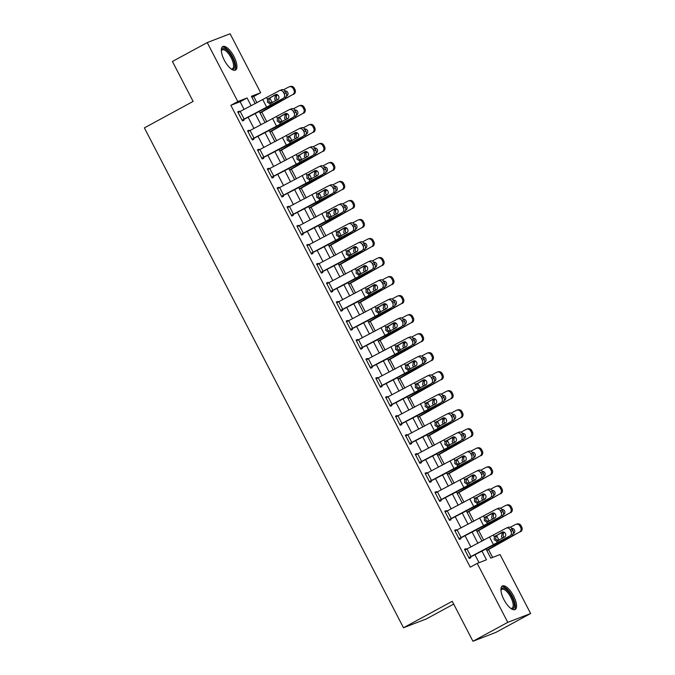 <?xml version="1.0" encoding="UTF-8"?>
<svg xmlns="http://www.w3.org/2000/svg" width="675" height="675" viewBox="0 0 675 675"><rect width="100%" height="100%" fill="white"/><g stroke="black" fill="none" stroke-linecap="round" stroke-linejoin="round"><path stroke-width="1.01" d="M503.93 599.636A13.382 5.13 -118.5 0 1 502.36 586.01A13.382 5.13 -118.5 0 1 513.565 595.915A13.382 5.13 -118.5 0 1 515.126 609.542A13.382 5.13 -118.5 0 1 503.93 599.636M224.302 60.185A13.382 5.13 -118.5 0 1 222.742 46.567A13.382 5.13 -118.5 0 1 233.938 56.464A13.382 5.13 -118.5 0 1 235.507 70.09A13.382 5.13 -118.5 0 1 224.302 60.185M453.684 604.091L426.347 618.933L403.49 627.758L144.374 127.879L193.126 101.419L172.42 61.476L207.242 42.576L230.099 33.75L260.668 92.72L251.395 96.297L255.226 103.68M256.956 102.777L253.699 96.5L260.668 92.72M492.623 557.432L488.548 549.56M483.73 540.27L478.685 530.542M473.875 521.252L468.83 511.515M464.012 502.234L458.966 492.497M454.157 483.207L449.103 473.479M444.293 464.189L439.248 454.452M434.43 445.171L429.384 435.434M424.575 426.144L419.529 416.407M414.712 407.126L409.666 397.389M404.857 388.1L399.811 378.371M394.993 369.082L389.948 359.345M385.138 350.063L380.084 340.327M375.275 331.037L370.229 321.3M365.411 312.019L360.366 302.282M355.556 292.992L350.511 283.264M345.693 273.974L340.647 264.237M335.838 254.956L330.792 245.219M325.974 235.929L320.929 226.192M316.119 216.911L311.065 207.174M306.256 197.885L301.21 188.156M296.392 178.867L291.347 169.13M286.538 159.848L281.492 150.112M276.674 140.822L271.628 131.085M266.819 121.804L261.773 112.067M486.034 548.952L490.792 558.141L500.057 554.555L530.626 613.524L507.769 622.35L477.208 563.389L486.472 559.803L481.942 551.07M507.769 622.35L472.947 641.25L495.804 632.424L530.626 613.524M253.699 96.5L251.868 97.2M244.097 109.443L240.114 101.748L230.85 105.325L470.239 567.169L477.208 563.389M479.039 562.68L474.905 554.715M470.872 546.936L465.05 535.697M461.017 527.909L455.186 516.67M451.153 508.891L445.331 497.652M441.298 489.864L435.468 478.626M431.435 470.846L425.613 459.608M421.571 451.828L415.749 440.589M411.716 432.802L405.886 421.563M401.853 413.783L396.031 402.545M391.998 394.757L386.168 383.518M382.134 375.739L376.312 364.5M372.279 356.721L366.449 345.482M362.416 337.694L356.594 326.455M352.552 318.676L346.731 307.437M342.698 299.649L336.867 288.411M332.834 280.631L327.012 269.392M322.979 261.613L317.149 250.374M313.116 242.587L307.294 231.348M303.261 223.568L297.43 212.33M293.397 204.55L287.575 193.303M283.542 185.524L277.712 174.285M273.679 166.506L267.857 155.267M263.815 147.479L257.993 136.24M253.96 128.461L248.13 117.222M239.574 111.788L239.271 111.206L237.727 111.797L242.46 120.926L244.004 120.336L243.608 119.576L266.836 107.536A12.867 0.591 152.6 0 0 272.573 104.473L283.196 98.356A3.434 2.978 -112.8 0 0 284.226 93.867L283.441 92.348A3.434 2.978 -112.8 0 0 279.501 90.627A3.434 2.978 -112.8 0 0 279.256 90.745L238.115 112.565L242.063 120.167L283.196 98.356M249.429 130.807L249.126 130.224L247.582 130.823L252.315 139.953L253.859 139.354L253.462 138.594L276.699 126.554A12.867 0.591 152.6 0 0 282.437 123.5L293.06 117.374A3.434 2.978 -112.8 0 0 294.089 112.894L293.296 111.367A3.434 2.978 -112.8 0 0 289.356 109.645A3.434 2.978 -112.8 0 0 289.111 109.763L247.978 131.583L251.918 139.193L293.06 117.374M259.293 149.833L258.989 149.243L257.445 149.842L262.178 158.971L263.723 158.38L263.326 157.613L286.554 145.581A12.867 0.591 152.6 0 0 292.292 142.518L302.915 136.401A3.434 2.978 -112.8 0 0 303.944 131.912L303.159 130.393A3.434 2.978 -112.8 0 0 299.219 128.672A3.434 2.978 -112.8 0 0 298.974 128.79L257.842 150.601L261.782 158.212L302.915 136.401M269.148 168.851L268.844 168.269L267.3 168.868L272.033 177.998L273.577 177.398L273.189 176.639L296.418 164.599A12.867 0.591 152.6 0 0 302.155 161.536L312.778 155.419A3.434 2.978 -112.8 0 0 313.808 150.938L313.023 149.411A3.434 2.978 -112.8 0 0 309.082 147.69A3.434 2.978 -112.8 0 0 308.829 147.808L267.697 169.627L271.645 177.23L312.778 155.419M279.011 187.869L278.707 187.287L277.163 187.886L281.897 197.016L283.441 196.417L283.044 195.657L306.281 183.625A12.867 0.591 152.6 0 0 312.01 180.562L322.633 174.437A3.434 2.978 -112.8 0 0 323.671 169.957L322.878 168.438A3.434 2.978 -112.8 0 0 318.938 166.708A3.434 2.978 -112.8 0 0 318.693 166.835L277.56 188.646L281.5 196.256L322.633 174.437M288.866 206.896L288.571 206.314L287.027 206.904L291.752 216.034L293.296 215.443L292.908 214.684L316.136 202.643A12.867 0.591 152.6 0 0 321.874 199.581L332.497 193.463A3.434 2.978 -112.8 0 0 333.526 188.975L332.741 187.456A3.434 2.978 -112.8 0 0 328.801 185.735A3.434 2.978 -112.8 0 0 328.548 185.853L287.415 207.664L291.364 215.274L332.497 193.463M298.73 225.914L298.426 225.332L296.882 225.931L301.615 235.06L303.159 234.461L302.763 233.702L326 221.662A12.867 0.591 152.6 0 0 331.729 218.607L342.352 212.482A3.434 2.978 -112.8 0 0 343.389 208.001L342.596 206.474A3.434 2.978 -112.8 0 0 338.656 204.753A3.434 2.978 -112.8 0 0 338.411 204.871L297.278 226.69L301.219 234.301L342.352 212.482M308.593 244.932L308.289 244.35L306.745 244.949L311.479 254.078L313.023 253.488L312.626 252.72L335.855 240.688A12.867 0.591 152.6 0 0 341.592 237.625L352.215 231.508A3.434 2.978 -112.8 0 0 353.244 227.019L352.46 225.501A3.434 2.978 -112.8 0 0 348.519 223.779A3.434 2.978 -112.8 0 0 348.275 223.898L307.133 245.708L311.082 253.319L352.215 231.508M318.448 263.959L318.144 263.377L316.6 263.967L321.334 273.105L322.878 272.506L322.481 271.747L345.718 259.706A12.867 0.591 152.6 0 0 351.456 256.643L362.078 250.526A3.434 2.978 -112.8 0 0 363.108 246.046L362.315 244.519A3.434 2.978 -112.8 0 0 358.374 242.797A3.434 2.978 -112.8 0 0 358.13 242.916L316.997 264.735L320.937 272.337L362.078 250.526M328.312 282.977L328.008 282.395L326.464 282.994L331.197 292.123L332.741 291.524L332.345 290.765L355.573 278.724A12.867 0.591 152.6 0 0 361.311 275.67L371.933 269.544A3.434 2.978 -112.8 0 0 372.963 265.064L372.178 263.545A3.434 2.978 -112.8 0 0 368.238 261.816A3.434 2.978 -112.8 0 0 367.993 261.942L326.86 283.753L330.801 291.364L371.933 269.544M338.167 302.003L337.863 301.421L336.319 302.012L341.052 311.141L342.596 310.551L342.208 309.791L365.437 297.751A12.867 0.591 152.6 0 0 371.174 294.688L381.797 288.571A3.434 2.978 -112.8 0 0 382.826 284.082L382.042 282.563A3.434 2.978 -112.8 0 0 378.093 280.842A3.434 2.978 -112.8 0 0 377.848 280.96L336.715 302.771L340.664 310.382L381.797 288.571M348.03 321.022L347.726 320.439L346.182 321.038L350.916 330.168L352.46 329.569L352.063 328.809L375.3 316.769A12.867 0.591 152.6 0 0 381.029 313.715L391.652 307.589A3.434 2.978 -112.8 0 0 392.69 303.109L391.897 301.582A3.434 2.978 -112.8 0 0 387.956 299.86A3.434 2.978 -112.8 0 0 387.712 299.978L346.579 321.798L350.519 329.408L391.652 307.589M357.885 340.04L357.59 339.457L356.046 340.057L360.771 349.186L362.315 348.587L361.927 347.827L385.155 335.796A12.867 0.591 152.6 0 0 390.892 332.733L401.515 326.607A3.434 2.978 -112.8 0 0 402.545 322.127L401.76 320.608A3.434 2.978 -112.8 0 0 397.82 318.887A3.434 2.978 -112.8 0 0 397.567 319.005L356.434 340.816L360.382 348.427L401.515 326.607M367.748 359.066L367.445 358.484L365.901 359.075L370.634 368.212L372.178 367.613L371.782 366.854L395.018 354.814A12.867 0.591 152.6 0 0 400.748 351.751L411.37 345.634A3.434 2.978 -112.8 0 0 412.408 341.153L411.615 339.626A3.434 2.978 -112.8 0 0 407.675 337.905A3.434 2.978 -112.8 0 0 407.43 338.023L366.297 359.843L370.238 367.445L411.37 345.634M377.603 378.084L377.308 377.502L375.764 378.101L380.498 387.231L382.042 386.632L381.645 385.872L404.873 373.832A12.867 0.591 152.6 0 0 410.611 370.777L421.234 364.652A3.434 2.978 -112.8 0 0 422.263 360.172L421.478 358.653A3.434 2.978 -112.8 0 0 417.538 356.923A3.434 2.978 -112.8 0 0 417.293 357.05L376.152 378.861L380.101 386.471L421.234 364.652M387.467 397.111L387.163 396.529L385.619 397.119L390.352 406.249L391.897 405.658L391.5 404.89L414.737 392.858A12.867 0.591 152.6 0 0 420.474 389.796L431.097 383.678A3.434 2.978 -112.8 0 0 432.127 379.19L431.333 377.671A3.434 2.978 -112.8 0 0 427.393 375.95A3.434 2.978 -112.8 0 0 427.148 376.068L386.016 397.879L389.956 405.489L431.097 383.678M397.33 416.129L397.027 415.547L395.483 416.146L400.216 425.275L401.76 424.676L401.363 423.917L424.592 411.877A12.867 0.591 152.6 0 0 430.329 408.822L440.952 402.697A3.434 2.978 -112.8 0 0 441.982 398.216L441.197 396.689A3.434 2.978 -112.8 0 0 437.257 394.968A3.434 2.978 -112.8 0 0 437.012 395.086L395.879 416.905L399.819 424.516L440.952 402.697M407.185 435.147L406.882 434.565L405.337 435.164L410.071 444.293L411.615 443.694L411.227 442.935L434.455 430.903A12.867 0.591 152.6 0 0 440.193 427.84L450.816 421.715A3.434 2.978 -112.8 0 0 451.845 417.234L451.052 415.716A3.434 2.978 -112.8 0 0 447.112 413.994A3.434 2.978 -112.8 0 0 446.867 414.113L405.734 435.923L409.683 443.534L450.816 421.715M417.049 454.174L416.745 453.592L415.201 454.182L419.934 463.32L421.478 462.721L421.082 461.962L444.31 449.921A12.867 0.591 152.6 0 0 450.048 446.858L460.671 440.741A3.434 2.978 -112.8 0 0 461.708 436.252L460.915 434.734A3.434 2.978 -112.8 0 0 456.975 433.013A3.434 2.978 -112.8 0 0 456.73 433.131L415.598 454.95L419.538 462.552L460.671 440.741M426.904 473.192L426.6 472.61L425.056 473.209L429.789 482.338L431.333 481.739L430.945 480.98L454.174 468.939A12.867 0.591 152.6 0 0 459.911 465.885L470.534 459.759A3.434 2.978 -112.8 0 0 471.563 455.279L470.779 453.76A3.434 2.978 -112.8 0 0 466.838 452.031A3.434 2.978 -112.8 0 0 466.585 452.149L425.452 473.968L429.401 481.579L470.534 459.759M436.767 492.218L436.463 491.636L434.919 492.227L439.653 501.356L441.197 500.766L440.8 499.998L464.037 487.966A12.867 0.591 152.6 0 0 469.766 484.903L480.389 478.786A3.434 2.978 -112.8 0 0 481.427 474.297L480.634 472.778A3.434 2.978 -112.8 0 0 476.693 471.057A3.434 2.978 -112.8 0 0 476.449 471.175L435.316 492.986L439.256 500.597L480.389 478.786M446.622 511.237L446.327 510.654L444.783 511.253L449.516 520.383L451.06 519.784L450.664 519.024L473.892 506.984A12.867 0.591 152.6 0 0 479.63 503.921L490.252 497.804A3.434 2.978 -112.8 0 0 491.282 493.324L490.497 491.797A3.434 2.978 -112.8 0 0 486.557 490.075A3.434 2.978 -112.8 0 0 486.312 490.193L445.171 512.013L449.12 519.623L490.252 497.804M456.486 530.255L456.182 529.673L454.638 530.272L459.371 539.401L460.915 538.802L460.519 538.042L483.756 526.011A12.867 0.591 152.6 0 0 489.493 522.948L500.116 516.822A3.434 2.978 -112.8 0 0 501.145 512.342L500.352 510.823A3.434 2.978 -112.8 0 0 496.412 509.102A3.434 2.978 -112.8 0 0 496.167 509.22L455.034 531.031L458.975 538.642L500.116 516.822M466.349 549.281L466.045 548.699L464.501 549.29L469.235 558.428L470.779 557.828L470.382 557.069L493.611 545.029A12.867 0.591 152.6 0 0 499.348 541.966L509.971 535.849A3.434 2.978 -112.8 0 0 511 531.36L510.216 529.841A3.434 2.978 -112.8 0 0 506.275 528.12A3.434 2.978 -112.8 0 0 506.031 528.238L464.898 550.058L468.838 557.66L509.971 535.849M472.947 641.25L452.242 601.307L403.49 627.758M230.85 105.325L237.811 101.545L207.242 42.576M251.134 105.798L247.075 97.968L237.811 101.545M477.908 543.291L472.087 532.052M468.053 524.264L462.223 513.025M458.19 505.246L452.368 494.007M448.327 486.228L442.505 474.989M438.472 467.201L432.641 455.962M428.608 448.183L422.786 436.944M418.753 429.157L412.923 417.918M408.89 410.138L403.068 398.9M399.035 391.12L393.204 379.882M389.171 372.094L383.349 360.855M379.308 353.076L373.486 341.837M369.453 334.049L363.623 322.81M359.589 315.031L353.767 303.792M349.734 296.013L343.904 284.774M339.871 276.986L334.049 265.748M330.016 257.968L324.186 246.729M320.152 238.95L314.331 227.711M310.289 219.923L304.467 208.685M300.434 200.905L294.604 189.667M290.571 181.879L284.749 170.64M280.716 162.861L274.885 151.622M270.852 143.843L265.03 132.604M260.997 124.816L255.167 113.577M259.259 111.459L265.089 122.698M269.123 130.477L274.944 141.716M278.977 149.504L284.808 160.743M288.841 168.522L294.663 179.761M298.696 187.549L304.526 198.787M308.559 206.567L314.381 217.806M318.414 225.585L324.245 236.824M328.278 244.612L334.1 255.85M338.141 263.63L343.963 274.868M347.996 282.656L353.827 293.895M357.86 301.674L363.682 312.913M367.715 320.692L373.545 331.931M377.578 339.719L383.4 350.958M387.433 358.737L393.263 369.976M397.297 377.764L403.118 389.002M407.16 396.782L412.982 408.021M417.015 415.8L422.845 427.039M426.878 434.827L432.7 446.065M436.733 453.845L442.564 465.083M446.597 472.871L452.419 484.11M456.452 491.889L462.282 503.128M466.315 510.907L472.137 522.146M476.179 529.934L482.001 541.173M240.114 101.748L247.075 97.968M237.819 111.991L239.271 111.206M247.683 131.009L249.126 130.224M257.538 150.027L258.989 149.243M267.401 169.054L268.844 168.269M277.265 188.072L278.707 187.287M287.12 207.098L288.571 206.314M296.983 226.117L298.426 225.332M306.838 245.135L308.289 244.35M316.702 264.161L318.144 263.377M326.557 283.179L328.008 282.395M336.42 302.206L337.863 301.421M346.283 321.224L347.726 320.439M356.138 340.242L357.59 339.457M366.002 359.269L367.445 358.484M375.857 378.287L377.308 377.502M385.72 397.313L387.163 396.529M395.575 416.332L397.027 415.547M405.439 435.35L406.882 434.565M415.294 454.376L416.745 453.592M425.157 473.394L426.6 472.61M435.021 492.421L436.463 491.636M444.876 511.439L446.327 510.654M454.739 530.457L456.182 529.673M464.594 549.484L466.045 548.699M242.156 120.361L243.608 119.576M276.202 94.449L269.359 98.28L268.81 101.647L271.839 103.064M284.226 93.867L286.2 93.04L285.407 91.522L283.441 92.348M286.2 93.04A3.434 2.978 67.2 0 1 285.162 97.529M281.222 89.918A3.434 2.978 67.2 0 1 281.467 89.8A3.434 2.978 67.2 0 1 285.407 91.522M267.511 99.335L275.265 94.711A2.742 2.379 67.2 0 1 277.788 99.579L269.755 103.663L267.443 102.153L267.511 99.335L266.659 97.698M270.869 103.402L269.755 103.663L270.608 105.3M260.077 113.037L292.604 94.652A3.434 3.308 -108 0 0 293.946 90.053L295.034 89.691A3.434 3.308 72 0 1 293.692 94.297M259.951 112.793L273.442 104.979A12.867 0.591 -27.4 0 1 278.513 102.178L292.604 94.652M283.525 89.783L288.655 87.041A3.434 3.308 -108 0 1 289.178 86.822L290.275 86.468A3.434 3.308 72 0 1 294.249 88.172L295.034 89.691M275.915 100.609L274.691 99.377L275.307 95.985L277.661 94.897M294.249 88.172L293.152 88.526L293.946 90.053M293.152 88.526A3.434 3.308 -108 0 0 289.178 86.822M277.467 94.77L275.721 95.707M285.036 90.939A2.742 2.641 72 0 1 286.639 96.095L286.327 96.255M277.459 95.006L276.514 95.858L276.404 98.685L277.4 99.79M252.02 139.379L253.462 138.594M286.057 113.467L279.222 117.298L278.674 120.665L281.703 122.082M294.089 112.894L296.055 112.067L295.27 110.54L293.296 111.367M296.055 112.067A3.434 2.978 67.2 0 1 295.026 116.547M291.085 108.937A3.434 2.978 67.2 0 1 291.33 108.818A3.434 2.978 67.2 0 1 295.27 110.54M277.374 118.353L285.128 113.729A2.742 2.379 67.2 0 1 287.651 118.597L279.619 122.69L277.298 121.171L277.374 118.353L276.522 116.716M280.724 122.42L279.619 122.69L280.462 124.327M261.883 158.397L263.326 157.613M295.92 132.494L289.086 136.325L288.537 139.691L291.558 141.109M303.944 131.912L305.918 131.085L305.125 129.566L303.159 130.393M305.918 131.085A3.434 2.978 67.2 0 1 304.881 135.565M300.94 127.963A3.434 2.978 67.2 0 1 301.185 127.837A3.434 2.978 67.2 0 1 305.125 129.566M287.229 137.379L294.983 132.747A2.742 2.379 67.2 0 1 297.506 137.616L289.474 141.708L287.162 140.189L287.229 137.379L286.386 135.734M290.587 141.438L289.474 141.708L290.326 143.345M271.738 177.424L273.189 176.639M305.775 151.512L298.941 155.343L298.392 158.709L301.421 160.127M313.808 150.938L315.773 150.103L314.989 148.584L313.023 149.411M315.773 150.103A3.434 2.978 67.2 0 1 314.744 154.592M310.804 146.981A3.434 2.978 67.2 0 1 311.048 146.863A3.434 2.978 67.2 0 1 314.989 148.584M297.093 156.398L304.847 151.774A2.742 2.379 67.2 0 1 307.37 156.642L299.337 160.726L297.017 159.216L297.093 156.398L296.241 154.761M300.442 160.464L299.337 160.726L300.181 162.371M269.941 132.064L302.459 113.678A3.434 3.308 -108 0 0 303.801 109.072L304.898 108.717A3.434 3.308 72 0 1 303.556 113.316M269.814 131.819L283.306 124.006A12.867 0.591 -27.4 0 1 288.377 121.205L302.459 113.678M293.38 108.81L298.519 106.068A3.434 3.308 -108 0 1 299.033 105.848L300.13 105.486A3.434 3.308 72 0 1 304.104 107.198L304.898 108.717M285.778 119.635L284.555 118.395L285.162 115.003L287.525 113.923M304.104 107.198L303.016 107.553L303.801 109.072M303.016 107.553A3.434 3.308 -108 0 0 299.033 105.848M287.322 113.797L285.584 114.725M294.899 109.957A2.742 2.641 72 0 1 296.494 115.113L296.19 115.273M287.322 114.024L286.377 114.877L286.267 117.712L287.263 118.808M279.796 151.082L312.323 132.697A3.434 3.308 -108 0 0 313.664 128.09L314.752 127.735A3.434 3.308 72 0 1 313.419 132.342M279.669 150.837L293.169 143.024A12.867 0.591 -27.4 0 1 298.232 140.223L312.323 132.697M303.244 127.828L308.374 125.086A3.434 3.308 -108 0 1 308.897 124.867L309.994 124.512A3.434 3.308 72 0 1 313.968 126.217L314.752 127.735M295.633 138.653L294.41 137.422L295.026 134.03L297.38 132.941M313.968 126.217L312.871 126.571L313.664 128.09M312.871 126.571A3.434 3.308 -108 0 0 308.897 124.867M297.186 132.815L295.439 133.751M304.754 128.976A2.742 2.641 72 0 1 306.357 134.131L306.045 134.3M297.177 133.051L296.232 133.895L296.123 136.73L297.118 137.835M289.659 170.1L322.177 151.715A3.434 3.308 -108 0 0 323.519 147.116L324.616 146.762A3.434 3.308 72 0 1 323.274 151.36M289.533 169.864L303.024 162.051A12.867 0.591 -27.4 0 1 308.095 159.241L322.177 151.715M313.099 146.855L318.237 144.113A3.434 3.308 -108 0 1 318.752 143.885L319.849 143.53A3.434 3.308 72 0 1 323.831 145.235L324.616 146.762M305.497 157.672L304.273 156.44L304.881 153.048L307.243 151.959M323.831 145.235L322.734 145.589L323.519 147.116M322.734 145.589A3.434 3.308 -108 0 0 318.752 143.885M307.049 151.841L305.302 152.769M314.618 148.002A2.742 2.641 72 0 1 316.212 153.157L315.908 153.318M307.041 152.069L306.096 152.921L305.986 155.748L306.982 156.853M281.602 196.442L283.044 195.657M315.638 170.539L308.804 174.361L308.256 177.736L311.285 179.145M323.671 169.957L325.637 169.13L324.844 167.602L322.878 168.438M325.637 169.13A3.434 2.978 67.2 0 1 324.608 173.61M320.659 165.999A3.434 2.978 67.2 0 1 320.903 165.881A3.434 2.978 67.2 0 1 324.844 167.602M306.948 175.416L314.702 170.792A2.742 2.379 67.2 0 1 317.233 175.66L309.192 179.752L306.88 178.234L306.948 175.416L306.104 173.779M310.306 179.482L309.192 179.752L310.044 181.389M299.514 189.127L332.041 170.741A3.434 3.308 -108 0 0 333.382 166.134L334.479 165.78A3.434 3.308 72 0 1 333.138 170.387M299.388 188.882L312.888 181.069A12.867 0.591 -27.4 0 1 317.95 178.268L332.041 170.741M322.962 165.873L328.092 163.131A3.434 3.308 -108 0 1 328.615 162.911L329.712 162.557A3.434 3.308 72 0 1 333.686 164.261L334.479 165.78M315.36 176.698L314.128 175.458L314.744 172.066L317.107 170.986M333.686 164.261L332.589 164.616L333.382 166.134M332.589 164.616A3.434 3.308 -108 0 0 328.615 162.911M316.904 170.859L315.157 171.787M324.473 167.02A2.742 2.641 72 0 1 326.076 172.176L325.772 172.344M316.904 171.096L315.959 171.939L315.841 174.774L316.845 175.88M221.324 50.752A11.585 4.438 -118.5 0 1 221.366 50.549A11.585 4.438 -118.5 0 1 225.484 49.233A11.585 4.438 -118.5 0 1 234.082 61.957A11.585 4.438 -118.5 0 1 231.415 69.069A11.585 4.438 -118.5 0 1 231.23 68.993M231.078 68.884A10.724 4.109 61.5 0 0 232.428 68.732A10.724 4.109 61.5 0 0 232.225 60.092A10.724 4.109 61.5 0 0 224.977 50.33A10.724 4.109 61.5 0 0 222.202 49.883A10.724 4.109 61.5 0 0 221.341 50.929M234.765 70.327A13.297 5.096 61.5 0 0 233.854 59.316A13.297 5.096 61.5 0 0 225.113 47.79A13.297 5.096 61.5 0 0 222.142 47.064M500.951 590.203A11.585 4.438 -118.5 0 1 500.985 589.992A11.585 4.438 -118.5 0 1 511.802 596.767A11.585 4.438 -118.5 0 1 511.042 608.521A11.585 4.438 -118.5 0 1 510.848 608.445M510.705 608.335A10.724 4.109 61.5 0 0 512.055 608.183A10.724 4.109 61.5 0 0 510.798 597.265A10.724 4.109 61.5 0 0 501.82 589.334A10.724 4.109 61.5 0 0 500.96 590.38M514.384 609.77A13.297 5.096 61.5 0 0 512.418 596.531A13.297 5.096 61.5 0 0 501.761 586.508M291.457 215.468L292.908 214.684M325.502 189.557L318.659 193.387L318.111 196.754L321.14 198.172M333.526 188.975L335.492 188.148L334.707 186.629L332.741 187.456M335.492 188.148A3.434 2.978 67.2 0 1 334.462 192.637M330.522 185.026A3.434 2.978 67.2 0 1 330.767 184.908A3.434 2.978 67.2 0 1 334.707 186.629M316.811 194.442L324.565 189.818A2.742 2.379 67.2 0 1 327.088 194.687L319.056 198.771L316.744 197.26L316.811 194.442L315.959 192.805M320.161 198.509L319.056 198.771L319.908 200.407M301.32 234.487L302.763 233.702M335.357 208.575L328.523 212.406L327.974 215.772L331.003 217.19M343.389 208.001L345.355 207.174L344.571 205.647L342.596 206.474M345.355 207.174A3.434 2.978 67.2 0 1 344.326 211.655M340.377 204.044A3.434 2.978 67.2 0 1 340.63 203.926A3.434 2.978 67.2 0 1 344.571 205.647M326.666 213.46L334.429 208.837A2.742 2.379 67.2 0 1 336.952 213.705L328.919 217.797L326.599 216.278L326.666 213.46L325.823 211.823M330.024 217.527L328.919 217.797L329.763 219.434M311.175 253.505L312.626 252.72M345.22 227.602L338.377 231.432L337.829 234.799L340.858 236.216M353.244 227.019L355.219 226.192L354.426 224.674L352.46 225.501M355.219 226.192A3.434 2.978 67.2 0 1 354.181 230.673M350.241 223.071A3.434 2.978 67.2 0 1 350.485 222.944A3.434 2.978 67.2 0 1 354.426 224.674M336.53 232.487L344.284 227.855A2.742 2.379 67.2 0 1 346.807 232.723L338.774 236.815L336.462 235.297L336.53 232.487L335.677 230.842M339.888 236.545L338.774 236.815L339.626 238.452M321.038 272.531L322.481 271.747M355.075 246.62L348.241 250.45L347.692 253.817L350.722 255.234M363.108 246.046L365.074 245.211L364.289 243.692L362.315 244.519M365.074 245.211A3.434 2.978 67.2 0 1 364.044 249.699M360.096 242.089A3.434 2.978 67.2 0 1 360.349 241.971A3.434 2.978 67.2 0 1 364.289 243.692M346.393 251.505L354.147 246.881A2.742 2.379 67.2 0 1 356.67 251.75L348.637 255.833L346.317 254.323L346.393 251.505L345.541 249.868M349.743 255.572L348.637 255.833L349.481 257.479M330.902 291.549L332.345 290.765M364.939 265.646L358.104 269.468L357.548 272.835L360.577 274.252M372.963 265.064L374.937 264.237L374.144 262.71L372.178 263.545M374.937 264.237A3.434 2.978 67.2 0 1 373.899 268.718M369.959 261.107A3.434 2.978 67.2 0 1 370.204 260.989A3.434 2.978 67.2 0 1 374.144 262.71M356.248 270.523L364.002 265.899A2.742 2.379 67.2 0 1 366.525 270.768L358.493 274.86L356.181 273.341L356.248 270.523L355.396 268.886M359.606 274.59L358.493 274.86L359.345 276.497M309.378 208.145L341.896 189.759A3.434 3.308 -108 0 0 343.238 185.161L344.334 184.798A3.434 3.308 72 0 1 342.993 189.405M309.251 207.9L322.743 200.087A12.867 0.591 -27.4 0 1 327.814 197.286L341.896 189.759M332.826 184.891L337.956 182.149A3.434 3.308 -108 0 1 338.479 181.929L339.567 181.575A3.434 3.308 72 0 1 343.55 183.279L344.334 184.798M325.215 195.716L323.992 194.484L324.599 191.093L326.962 190.004M343.55 183.279L342.453 183.634L343.238 185.161M342.453 183.634A3.434 3.308 -108 0 0 338.479 181.929M326.767 189.877L325.021 190.814M334.387 186.038L334.344 186.055A2.742 2.641 72 0 1 335.939 191.202L335.627 191.363M326.759 190.114L325.814 190.966L325.704 193.793L326.7 194.898M319.241 227.171L351.759 208.778A3.434 3.308 -108 0 0 353.101 204.179L354.198 203.825A3.434 3.308 72 0 1 352.856 208.423M319.115 226.927L332.606 219.113A12.867 0.591 -27.4 0 1 337.677 216.312L351.759 208.778M342.681 203.918L347.819 201.175A3.434 3.308 -108 0 1 348.334 200.956L349.431 200.593A3.434 3.308 72 0 1 353.405 202.306L354.198 203.825M335.078 214.743L333.855 213.502L334.462 210.111L336.825 209.031M353.405 202.306L352.308 202.66L353.101 204.179M352.308 202.66A3.434 3.308 -108 0 0 348.334 200.956M336.623 208.904L334.884 209.832M344.25 205.057L344.208 205.082A2.742 2.641 72 0 1 345.794 210.22L345.49 210.381M336.623 209.132L335.677 209.984L335.559 212.819L336.563 213.916M329.096 246.189L361.623 227.804A3.434 3.308 -108 0 0 362.964 223.197L364.053 222.843A3.434 3.308 72 0 1 362.711 227.45M328.97 245.945L342.461 238.132A12.867 0.591 -27.4 0 1 347.532 235.33L361.623 227.804M352.544 222.936L357.674 220.193A3.434 3.308 -108 0 1 358.197 219.974L359.294 219.62A3.434 3.308 72 0 1 363.268 221.324L364.053 222.843M344.933 233.761L343.71 232.529L344.317 229.137L346.68 228.049M363.268 221.324L362.171 221.678L362.964 223.197M362.171 221.678A3.434 3.308 -108 0 0 358.197 219.974M346.486 227.922L344.739 228.859M354.054 224.083A2.742 2.641 72 0 1 355.657 229.238L355.345 229.407M346.477 228.158L345.532 229.002L345.423 231.837L346.418 232.942M338.96 265.207L371.478 246.822A3.434 3.308 -108 0 0 372.819 242.224L373.916 241.869A3.434 3.308 72 0 1 372.575 246.468M338.833 264.971L352.325 257.158A12.867 0.591 -27.4 0 1 357.396 254.348L371.478 246.822M362.399 241.962L367.538 239.22A3.434 3.308 -108 0 1 368.052 238.992L369.149 238.638A3.434 3.308 72 0 1 373.123 240.342L373.916 241.869M354.797 252.779L353.573 251.547L354.181 248.155L356.543 247.067M373.123 240.342L372.035 240.697L372.819 242.224M372.035 240.697A3.434 3.308 -108 0 0 368.052 238.992M356.341 246.949L354.603 247.877M363.968 243.101L363.926 243.127A2.742 2.641 72 0 1 365.512 248.265L365.209 248.425M356.341 247.177L355.396 248.029L355.286 250.855L356.282 251.961M348.815 284.234L381.341 265.849A3.434 3.308 -108 0 0 382.683 261.242L383.771 260.887A3.434 3.308 72 0 1 382.438 265.494M348.688 283.989L362.188 276.176A12.867 0.591 -27.4 0 1 367.251 273.375L381.341 265.849M372.262 260.98L377.392 258.238A3.434 3.308 -108 0 1 377.916 258.019L379.012 257.664A3.434 3.308 72 0 1 382.987 259.369L383.771 260.887M364.652 271.806L363.428 270.565L364.044 267.173L366.398 266.093M382.987 259.369L381.89 259.723L382.683 261.242M381.89 259.723A3.434 3.308 -108 0 0 377.916 258.019M366.204 265.967L364.458 266.895M373.773 262.128A2.742 2.641 72 0 1 375.376 267.283L375.064 267.452M366.196 266.203L365.251 267.047L365.141 269.882L366.137 270.987M340.757 310.576L342.208 309.791M374.794 284.664L367.959 288.495L367.411 291.862L370.44 293.279M382.826 284.082L384.792 283.255L384.007 281.737L382.042 282.563M384.792 283.255A3.434 2.978 67.2 0 1 383.763 287.736M379.823 280.133A3.434 2.978 67.2 0 1 380.067 280.015A3.434 2.978 67.2 0 1 384.007 281.737M366.112 289.55L373.866 284.918A2.742 2.379 67.2 0 1 376.388 289.794L368.356 293.878L366.036 292.368L366.112 289.55L365.259 287.913M369.461 293.617L368.356 293.878L369.2 295.515M358.678 303.252L391.196 284.867A3.434 3.308 -108 0 0 392.538 280.26L393.635 279.906A3.434 3.308 72 0 1 392.293 284.512M358.552 303.007L372.043 295.194A12.867 0.591 -27.4 0 1 377.114 292.393L391.196 284.867M382.118 279.998L387.256 277.256A3.434 3.308 -108 0 1 387.771 277.037L388.868 276.683A3.434 3.308 72 0 1 392.85 278.387L393.635 279.906M374.515 290.824L373.292 289.592L373.899 286.2L376.262 285.112M392.85 278.387L391.753 278.741L392.538 280.26M391.753 278.741A3.434 3.308 -108 0 0 387.771 277.037M376.068 284.985L374.321 285.922M383.636 281.146A2.742 2.641 72 0 1 385.231 286.301L384.927 286.47M376.059 285.221L375.114 286.073L375.005 288.9L376 290.005M350.62 329.594L352.063 328.809M384.657 303.683L377.823 307.513L377.274 310.88L380.303 312.297M392.69 303.109L394.656 302.282L393.863 300.755L391.897 301.582M394.656 302.282A3.434 2.978 67.2 0 1 393.626 306.762M389.677 299.152A3.434 2.978 67.2 0 1 389.922 299.033A3.434 2.978 67.2 0 1 393.863 300.755M375.967 308.568L383.721 303.944A2.742 2.379 67.2 0 1 386.252 308.812L378.211 312.896L375.899 311.386L375.967 308.568L375.123 306.931M379.325 312.635L378.211 312.896L379.063 314.542M368.533 322.279L401.06 303.885A3.434 3.308 -108 0 0 402.401 299.287L403.498 298.932A3.434 3.308 72 0 1 402.157 303.531M368.407 322.034L381.907 314.221A12.867 0.591 -27.4 0 1 386.969 311.42L401.06 303.885M391.981 299.025L397.111 296.283A3.434 3.308 -108 0 1 397.634 296.055L398.731 295.701A3.434 3.308 72 0 1 402.705 297.405L403.498 298.932M384.379 309.85L383.147 308.61L383.763 305.218L386.125 304.13M402.705 297.405L401.608 297.768L402.401 299.287M401.608 297.768A3.434 3.308 -108 0 0 397.634 296.055M385.923 304.012L384.176 304.94M393.491 300.173A2.742 2.641 72 0 1 395.094 305.328L394.791 305.488M385.914 304.239L384.978 305.092L384.86 307.927L385.864 309.023M360.475 348.612L361.927 347.827M394.521 322.709L387.678 326.54L387.129 329.906L390.158 331.324M402.545 322.127L404.511 321.3L403.726 319.781L401.76 320.608M404.511 321.3A3.434 2.978 67.2 0 1 403.481 325.78M399.541 318.178A3.434 2.978 67.2 0 1 399.786 318.052A3.434 2.978 67.2 0 1 403.726 319.781M385.83 327.594L393.584 322.962A2.742 2.379 67.2 0 1 396.107 327.831L388.074 331.923L385.762 330.404L385.83 327.594L384.978 325.949M389.18 331.653L388.074 331.923L388.927 333.56M378.397 341.297L410.915 322.912A3.434 3.308 -108 0 0 412.256 318.305L413.353 317.95A3.434 3.308 72 0 1 412.012 322.557M378.27 341.052L391.762 333.239A12.867 0.591 -27.4 0 1 396.832 330.438L410.915 322.912M401.844 318.043L406.974 315.301A3.434 3.308 -108 0 1 407.498 315.082L408.586 314.727A3.434 3.308 72 0 1 412.568 316.432L413.353 317.95M394.234 328.868L393.01 327.637L393.618 324.245L395.98 323.156M412.568 316.432L411.472 316.786L412.256 318.305M411.472 316.786A3.434 3.308 -108 0 0 407.498 315.082M395.786 323.03L394.04 323.966M403.405 319.191L403.363 319.207A2.742 2.641 72 0 1 404.958 324.346L404.646 324.515M395.778 323.266L394.833 324.11L394.723 326.945L395.719 328.05M370.339 367.639L371.782 366.854M404.376 341.727L397.541 345.558L396.993 348.924L400.022 350.342M412.408 341.153L414.374 340.318L413.589 338.799L411.615 339.626M414.374 340.318A3.434 2.978 67.2 0 1 413.345 344.807M409.396 337.196A3.434 2.978 67.2 0 1 409.641 337.078A3.434 2.978 67.2 0 1 413.589 338.799M395.685 346.613L403.448 341.989A2.742 2.379 67.2 0 1 405.97 346.857L397.929 350.941L395.618 349.431L395.685 346.613L394.841 344.976M399.043 350.679L397.929 350.941L398.782 352.586M388.26 360.315L420.778 341.93A3.434 3.308 -108 0 0 422.12 337.331L423.217 336.977A3.434 3.308 72 0 1 421.875 341.575M388.133 360.079L401.625 352.257A12.867 0.591 -27.4 0 1 406.696 349.456L420.778 341.93M411.699 337.07L416.838 334.319A3.434 3.308 -108 0 1 417.352 334.1L418.449 333.745A3.434 3.308 72 0 1 422.423 335.45L423.217 336.977M404.097 347.887L402.874 346.655L403.481 343.263L405.844 342.174M422.423 335.45L421.327 335.804L422.12 337.331M421.327 335.804A3.434 3.308 -108 0 0 417.352 334.1M405.641 342.056L403.903 342.984M413.269 338.209L413.227 338.234A2.742 2.641 72 0 1 414.813 343.373L414.509 343.533M405.641 342.284L404.696 343.136L404.578 345.963L405.582 347.068M380.194 386.657L381.645 385.872M414.239 360.754L407.396 364.576L406.848 367.942L409.877 369.36M422.263 360.172L424.238 359.345L423.444 357.817L421.478 358.653M424.238 359.345A3.434 2.978 67.2 0 1 423.2 363.825M419.259 356.214A3.434 2.978 67.2 0 1 419.504 356.096A3.434 2.978 67.2 0 1 423.444 357.817M405.548 365.631L413.302 361.007A2.742 2.379 67.2 0 1 415.825 365.875L407.793 369.968L405.481 368.449L405.548 365.631L404.696 363.994M408.898 369.698L407.793 369.968L408.645 371.604M398.115 379.342L430.642 360.956A3.434 3.308 -108 0 0 431.975 356.349L433.072 355.995A3.434 3.308 72 0 1 431.73 360.602M397.988 379.097L411.48 371.284A12.867 0.591 -27.4 0 1 416.551 368.483L430.642 360.956M421.563 356.088L426.693 353.346A3.434 3.308 -108 0 1 427.216 353.126L428.313 352.772A3.434 3.308 72 0 1 432.287 354.476L433.072 355.995M413.952 366.913L412.729 365.673L413.336 362.281L415.699 361.201M432.287 354.476L431.19 354.831L431.975 356.349M431.19 354.831A3.434 3.308 -108 0 0 427.216 353.126M415.505 361.074L413.758 362.002M423.073 357.235A2.742 2.641 72 0 1 424.676 362.391L424.364 362.559M415.496 361.311L414.551 362.154L414.442 364.989L415.437 366.095M390.057 405.683L391.5 404.89M424.094 379.772L417.26 383.602L416.711 386.969L419.74 388.387M432.127 379.19L434.093 378.363L433.308 376.844L431.333 377.671M434.093 378.363A3.434 2.978 67.2 0 1 433.063 382.843M429.114 375.241A3.434 2.978 67.2 0 1 429.368 375.123A3.434 2.978 67.2 0 1 433.308 376.844M415.412 384.657L423.166 380.025A2.742 2.379 67.2 0 1 425.689 384.902L417.656 388.986L415.336 387.475L415.412 384.657L414.56 383.02M418.762 388.724L417.656 388.986L418.5 390.623M407.978 398.36L440.497 379.974A3.434 3.308 -108 0 0 441.838 375.368L442.935 375.013A3.434 3.308 72 0 1 441.593 379.62M407.852 398.115L421.343 390.302A12.867 0.591 -27.4 0 1 426.414 387.501L440.497 379.974M431.418 375.106L436.556 372.364A3.434 3.308 -108 0 1 437.071 372.144L438.168 371.79A3.434 3.308 72 0 1 442.142 373.494L442.935 375.013M423.816 385.931L422.592 384.699L423.2 381.308L425.562 380.219M442.142 373.494L441.053 373.849L441.838 375.368M441.053 373.849A3.434 3.308 -108 0 0 437.071 372.144M425.36 380.093L423.622 381.029M432.987 376.253L432.945 376.27A2.742 2.641 72 0 1 434.531 381.409L434.227 381.577M425.36 380.329L424.415 381.181L424.305 384.007L425.301 385.113M399.921 424.702L401.363 423.917M433.958 398.79L427.115 402.621L426.566 405.987L429.595 407.405M441.982 398.216L443.956 397.381L443.163 395.862L441.197 396.689M443.956 397.381A3.434 2.978 67.2 0 1 442.918 401.87M438.978 394.259A3.434 2.978 67.2 0 1 439.222 394.141A3.434 2.978 67.2 0 1 443.163 395.862M425.267 403.675L433.021 399.052A2.742 2.379 67.2 0 1 435.544 403.92L427.511 408.004L425.199 406.493L425.267 403.675L424.415 402.038M428.625 407.742L427.511 408.004L428.363 409.649M409.776 443.72L411.227 442.935M443.812 417.817L436.978 421.639L436.43 425.014L439.459 426.431M451.845 417.234L453.811 416.407L453.026 414.889L451.052 415.716M453.811 416.407A3.434 2.978 67.2 0 1 452.782 420.888M448.841 413.277A3.434 2.978 67.2 0 1 449.086 413.159A3.434 2.978 67.2 0 1 453.026 414.889M435.13 422.702L442.884 418.07A2.742 2.379 67.2 0 1 445.407 422.938L437.375 427.03L435.054 425.512L435.13 422.702L434.278 421.057M438.48 426.76L437.375 427.03L438.218 428.667M419.639 462.746L421.082 461.962M453.676 436.835L446.842 440.665L446.293 444.032L449.322 445.449M461.708 436.252L463.674 435.426L462.881 433.907L460.915 434.734M463.674 435.426A3.434 2.978 67.2 0 1 462.645 439.914M458.696 432.304A3.434 2.978 67.2 0 1 458.941 432.186A3.434 2.978 67.2 0 1 462.881 433.907M444.985 441.72L452.739 437.096A2.742 2.379 67.2 0 1 455.271 441.965L447.23 446.048L444.918 444.538L444.985 441.72L444.142 440.083M448.343 445.787L447.23 446.048L448.082 447.694M429.494 481.764L430.945 480.98M463.539 455.861L456.697 459.683L456.148 463.05L459.177 464.468M471.563 455.279L473.529 454.452L472.745 452.925L470.779 453.76M473.529 454.452A3.434 2.978 67.2 0 1 472.5 458.932M468.56 451.322A3.434 2.978 67.2 0 1 468.804 451.204A3.434 2.978 67.2 0 1 472.745 452.925M454.849 460.738L462.603 456.114A2.742 2.379 67.2 0 1 465.126 460.983L457.093 465.075L454.781 463.556L454.849 460.738L453.997 459.101M458.198 464.805L457.093 465.075L457.945 466.712M439.358 500.782L440.8 499.998M473.394 474.879L466.56 478.71L466.012 482.077L469.041 483.494M481.427 474.297L483.393 473.47L482.6 471.952L480.634 472.778M483.393 473.47A3.434 2.978 67.2 0 1 482.363 477.951M478.415 470.348A3.434 2.978 67.2 0 1 478.659 470.23A3.434 2.978 67.2 0 1 482.6 471.952M464.704 479.765L472.466 475.132A2.742 2.379 67.2 0 1 474.989 480.009L466.948 484.093L464.636 482.574L464.704 479.765L463.86 478.128M468.062 483.832L466.948 484.093L467.8 485.73M449.212 519.809L450.664 519.024M483.258 493.898L476.415 497.728L475.867 501.095L478.896 502.512M491.282 493.324L493.256 492.488L492.463 490.97L490.497 491.797M493.256 492.488A3.434 2.978 67.2 0 1 492.218 496.977M488.278 489.367A3.434 2.978 67.2 0 1 488.523 489.248A3.434 2.978 67.2 0 1 492.463 490.97M474.567 498.783L482.321 494.159A2.742 2.379 67.2 0 1 484.844 499.028L476.812 503.111L474.5 501.601L474.567 498.783L473.715 497.146M477.917 502.85L476.812 503.111L477.664 504.757M459.076 538.827L460.519 538.042M493.113 512.924L486.278 516.746L485.73 520.121L488.759 521.539M501.145 512.342L503.111 511.515L502.327 509.988L500.352 510.823M503.111 511.515A3.434 2.978 67.2 0 1 502.082 515.995M498.133 508.385A3.434 2.978 67.2 0 1 498.386 508.267A3.434 2.978 67.2 0 1 502.327 509.988M484.431 517.809L492.185 513.177A2.742 2.379 67.2 0 1 494.708 518.046L486.675 522.138L484.355 520.619L484.431 517.809L483.578 516.164M487.78 521.868L486.675 522.138L487.519 523.775M468.939 557.854L470.382 557.069M502.976 531.942L496.133 535.773L495.585 539.139L498.614 540.557M511 531.36L512.975 530.533L512.182 529.014L510.216 529.841M512.975 530.533A3.434 2.978 67.2 0 1 511.937 535.022M507.997 527.411A3.434 2.978 67.2 0 1 508.241 527.293A3.434 2.978 67.2 0 1 512.182 529.014M494.286 536.827L502.04 532.204A2.742 2.379 67.2 0 1 504.562 537.072L496.53 541.156L494.218 539.646L494.286 536.827L493.433 535.191M497.644 540.894L496.53 541.156L497.382 542.793M417.833 417.386L450.36 398.993A3.434 3.308 -108 0 0 451.702 394.394L452.79 394.04A3.434 3.308 72 0 1 451.448 398.638M417.707 417.142L431.207 409.328A12.867 0.591 -27.4 0 1 436.269 406.527L450.36 398.993M441.281 394.132L446.411 391.39A3.434 3.308 -108 0 1 446.934 391.163L448.031 390.808A3.434 3.308 72 0 1 452.005 392.512L452.79 394.04M433.671 404.949L432.447 403.718L433.063 400.326L435.417 399.237M452.005 392.512L450.908 392.875L451.702 394.394M450.908 392.875A3.434 3.308 -108 0 0 446.934 391.163M435.223 399.119L433.477 400.047M442.842 395.272L442.808 395.297A2.742 2.641 72 0 1 444.395 400.435L444.083 400.596M435.215 399.347L434.27 400.199L434.16 403.034L435.156 404.131M427.697 436.404L460.215 418.019A3.434 3.308 -108 0 0 461.557 413.412L462.653 413.058A3.434 3.308 72 0 1 461.312 417.665M427.57 436.16L441.062 428.347A12.867 0.591 -27.4 0 1 446.133 425.545L460.215 418.019M451.136 413.151L456.275 410.408A3.434 3.308 -108 0 1 456.789 410.189L457.886 409.835A3.434 3.308 72 0 1 461.869 411.539L462.653 413.058M443.534 423.976L442.311 422.736L442.918 419.344L445.281 418.264M461.869 411.539L460.772 411.893L461.557 413.412M460.772 411.893A3.434 3.308 -108 0 0 456.789 410.189M445.078 418.137L443.34 419.074M452.655 414.298A2.742 2.641 72 0 1 454.25 419.453L453.946 419.622M445.078 418.373L444.133 419.217L444.023 422.052L445.019 423.157M437.552 455.423L470.078 437.037A3.434 3.308 -108 0 0 471.42 432.439L472.517 432.084A3.434 3.308 72 0 1 471.175 436.683M437.425 455.186L450.925 447.365A12.867 0.591 -27.4 0 1 455.988 444.563L470.078 437.037M461 432.177L466.13 429.427A3.434 3.308 -108 0 1 466.653 429.207L467.75 428.853A3.434 3.308 72 0 1 471.724 430.557L472.517 432.084M453.398 442.994L452.166 441.762L452.782 438.37L455.144 437.282M471.724 430.557L470.627 430.912L471.42 432.439M470.627 430.912A3.434 3.308 -108 0 0 466.653 429.207M454.942 437.155L453.195 438.092M462.51 433.325A2.742 2.641 72 0 1 464.113 438.48L463.809 438.64M454.933 437.392L453.988 438.244L453.878 441.07L454.882 442.176M447.415 474.449L479.933 456.064A3.434 3.308 -108 0 0 481.275 451.457L482.372 451.102A3.434 3.308 72 0 1 481.03 455.709M447.289 474.204L460.78 466.391A12.867 0.591 -27.4 0 1 465.851 463.59L479.933 456.064M470.855 451.195L475.993 448.453A3.434 3.308 -108 0 1 476.516 448.234L477.605 447.879A3.434 3.308 72 0 1 481.587 449.584L482.372 451.102M463.252 462.021L462.029 460.78L462.637 457.388L464.999 456.308M481.587 449.584L480.49 449.938L481.275 451.457M480.49 449.938A3.434 3.308 -108 0 0 476.516 448.234M464.805 456.182L463.058 457.11M472.373 452.343A2.742 2.641 72 0 1 473.977 457.498L473.664 457.667M464.797 456.418L463.852 457.262L463.742 460.097L464.737 461.202M457.27 493.467L489.797 475.082A3.434 3.308 -108 0 0 491.138 470.475L492.235 470.121A3.434 3.308 72 0 1 490.894 474.727M457.152 493.222L470.644 485.409A12.867 0.591 -27.4 0 1 475.715 482.608L489.797 475.082M480.718 470.213L485.848 467.471A3.434 3.308 -108 0 1 486.371 467.252L487.468 466.898A3.434 3.308 72 0 1 491.442 468.602L492.235 470.121M473.116 481.039L471.884 479.807L472.5 476.415L474.862 475.327M491.442 468.602L490.345 468.956L491.138 470.475M490.345 468.956A3.434 3.308 -108 0 0 486.371 467.252M474.66 475.2L472.922 476.137M482.288 471.361L482.245 471.378A2.742 2.641 72 0 1 483.832 476.516L483.528 476.685M474.66 475.436L473.715 476.288L473.597 479.115L474.601 480.22M467.134 512.494L499.652 494.1A3.434 3.308 -108 0 0 500.993 489.502L502.09 489.147A3.434 3.308 72 0 1 500.749 493.746M467.007 512.249L480.499 504.436A12.867 0.591 -27.4 0 1 485.57 501.626L499.652 494.1M490.582 489.24L495.712 486.498A3.434 3.308 -108 0 1 496.235 486.27L497.332 485.916A3.434 3.308 72 0 1 501.306 487.62L502.09 489.147M482.971 500.057L481.748 498.825L482.355 495.433L484.718 494.345M501.306 487.62L500.209 487.974L500.993 489.502M500.209 487.974A3.434 3.308 -108 0 0 496.235 486.27M484.523 494.227L482.777 495.155M492.092 490.388A2.742 2.641 72 0 1 493.695 495.543L493.383 495.703M484.515 494.454L483.57 495.307L483.46 498.142L484.456 499.238M476.997 531.512L509.515 513.127A3.434 3.308 -108 0 0 510.857 508.52L511.954 508.165A3.434 3.308 72 0 1 510.612 512.772M476.871 531.267L490.362 523.454A12.867 0.591 -27.4 0 1 495.433 520.653L509.515 513.127M500.437 508.258L505.575 505.516A3.434 3.308 -108 0 1 506.09 505.297L507.187 504.942A3.434 3.308 72 0 1 511.161 506.647L511.954 508.165M492.834 519.083L491.611 517.843L492.218 514.451L494.581 513.371M511.161 506.647L510.072 507.001L510.857 508.52M510.072 507.001A3.434 3.308 -108 0 0 506.09 505.297M494.378 513.245L492.64 514.173M502.006 509.406L501.964 509.423A2.742 2.641 72 0 1 503.55 514.561L503.246 514.73M494.378 513.481L493.433 514.325L493.324 517.16L494.319 518.265M486.852 550.53L519.379 532.145A3.434 3.308 -108 0 0 520.72 527.546L521.809 527.192A3.434 3.308 72 0 1 520.467 531.79M486.726 550.294L500.226 542.472A12.867 0.591 -27.4 0 1 505.288 539.671L519.379 532.145M510.3 527.285L515.43 524.534A3.434 3.308 -108 0 1 515.953 524.315L517.05 523.96A3.434 3.308 72 0 1 521.024 525.665L521.809 527.192M502.689 538.102L501.466 536.87L502.082 533.478L504.436 532.389M521.024 525.665L519.927 526.019L520.72 527.546M519.927 526.019A3.434 3.308 -108 0 0 515.953 524.315M504.242 532.263L502.495 533.199M511.861 528.424L511.827 528.449A2.742 2.641 72 0 1 513.413 533.587L513.101 533.748M504.233 532.499L503.288 533.351L503.179 536.178L504.174 537.283M266.785 107.342L262.837 99.731M244.148 119.07L240.199 111.459M268.338 98.533L269.738 98.018M274.885 95.175L275.307 95.985M269.814 97.976L272.236 102.642M273.046 104.212L273.442 104.979M278.117 101.419L278.513 102.178M276.64 126.368L272.7 118.758M254.003 138.088L250.062 130.477M278.201 117.551L279.593 117.037M286.504 145.387L282.555 137.776M263.866 157.106L259.917 149.504M288.065 136.569L289.457 136.063M296.359 164.405L292.418 156.803M273.721 176.133L269.781 168.522M297.92 155.596L299.312 155.081M284.74 114.193L285.162 115.003M279.678 116.994L282.091 121.669M282.909 123.238L283.306 124.006M287.98 120.437L288.377 121.205M294.604 133.22L295.026 134.03M289.533 136.021L291.954 140.687M292.764 142.256L293.169 143.024M297.835 139.455L298.232 140.223M304.467 152.238L304.881 153.048M299.396 155.039L301.809 159.705M302.628 161.274L303.024 162.051M307.699 158.482L308.095 159.241M306.222 183.431L302.273 175.821M283.584 195.151L279.644 187.54M307.783 174.614L309.175 174.108M314.322 171.264L314.744 172.066M309.251 174.057L311.673 178.732M312.483 180.301L312.888 181.069M317.554 177.5L317.95 178.268M316.077 202.449L312.137 194.839M293.448 214.169L289.499 206.567M317.638 193.641L319.03 193.126M325.941 221.476L322 213.865M303.303 233.196L299.363 225.585M327.502 212.659L328.894 212.144M335.804 240.494L331.855 232.883M313.166 252.214L309.218 244.612M337.357 231.677L338.757 231.171M345.659 259.512L341.719 251.91M323.021 271.24L319.081 263.63M347.22 250.703L348.612 250.189M355.523 278.539L351.574 270.928M332.885 290.258L328.936 282.648M357.075 269.722L358.476 269.215M324.186 190.282L324.599 191.093M319.115 193.084L321.536 197.75M322.346 199.319L322.743 200.087M327.417 196.518L327.814 197.286M334.041 209.301L334.462 210.111M328.97 212.102L331.391 216.776M332.21 218.346L332.606 219.113M337.281 215.544L337.677 216.312M343.904 228.327L344.317 229.137M338.833 231.128L341.255 235.794M342.065 237.364L342.461 238.132M347.136 234.562L347.532 235.33M353.759 247.345L354.181 248.155M348.688 250.147L351.11 254.812M351.928 256.382L352.325 257.158M356.999 253.589L357.396 254.348M363.623 266.372L364.044 267.173M358.552 269.165L360.973 273.839M361.783 275.408L362.188 276.176M366.854 272.607L367.251 273.375M365.377 297.557L361.437 289.946M342.74 309.277L338.799 301.674M366.938 288.748L368.331 288.233M373.486 285.39L373.899 286.2M368.415 288.191L370.828 292.857M371.647 294.427L372.043 295.194M376.718 291.625L377.114 292.393M375.241 316.583L371.292 308.973M352.603 328.303L348.663 320.692M376.802 307.766L378.194 307.252M383.341 304.408L383.763 305.218M378.27 307.209L380.692 311.875M381.502 313.453L381.907 314.221M386.573 310.652L386.969 311.42M385.096 335.602L381.156 327.991M362.467 347.321L358.518 339.711M386.657 326.784L388.049 326.278M393.204 323.435L393.618 324.245M388.133 326.236L390.555 330.902M391.365 332.471L391.762 333.239M396.436 329.67L396.832 330.438M394.959 354.62L391.019 347.017M372.322 366.348L368.381 358.737M396.52 345.811L397.913 345.296M403.059 342.453L403.481 343.263M397.988 345.254L400.41 349.92M401.228 351.489L401.625 352.257M406.299 348.697L406.696 349.456M404.823 373.646L400.874 366.036M382.185 385.366L378.236 377.755M406.375 364.829L407.767 364.314M412.923 361.479L413.336 362.281M407.852 364.272L410.273 368.947M411.083 370.516L411.48 371.284M416.154 367.715L416.551 368.483M414.678 392.664L410.738 385.054M392.04 404.384L388.1 396.782M416.239 383.847L417.631 383.341M422.778 380.498L423.2 381.308M417.707 383.299L420.128 387.965M420.947 389.534L421.343 390.302M426.018 386.733L426.414 387.501M424.541 411.691L420.593 404.08M401.903 423.411L397.955 415.8M426.094 402.874L427.494 402.359M434.396 430.709L430.456 423.098M411.758 442.429L407.818 434.818M435.957 421.892L437.349 421.386M444.26 449.727L440.311 442.125M421.622 461.455L417.682 453.845M445.821 440.918L447.213 440.404M454.115 468.754L450.174 461.143M431.485 480.473L427.537 472.863M455.676 459.937L457.068 459.422M463.978 487.772L460.038 480.161M441.34 499.492L437.4 491.889M465.539 478.955L466.931 478.448M473.833 506.798L469.893 499.188M451.204 518.518L447.255 510.907M475.394 497.981L476.786 497.467M483.697 525.817L479.756 518.206M461.059 537.536L457.118 529.926M485.257 516.999L486.65 516.493M493.56 544.835L489.611 537.233M470.922 556.563L466.973 548.952M495.112 536.026L496.513 535.511M432.641 399.516L433.063 400.326M427.57 402.317L429.992 406.983M430.802 408.561L431.207 409.328M435.873 405.759L436.269 406.527M442.505 418.542L442.918 419.344M437.434 421.335L439.847 426.009M440.665 427.579L441.062 428.347M445.736 424.777L446.133 425.545M452.36 437.56L452.782 438.37M447.289 440.362L449.71 445.028M450.52 446.597L450.925 447.365M455.591 443.804L455.988 444.563M462.223 456.587L462.637 457.388M457.152 459.38L459.574 464.054M460.384 465.623L460.78 466.391M465.455 462.822L465.851 463.59M472.078 475.605L472.5 476.415M467.007 478.406L469.429 483.072M470.247 484.642L470.644 485.409M475.318 481.84L475.715 482.608M481.942 494.623L482.355 495.433M476.871 497.424L479.292 502.09M480.102 503.668L480.499 504.436M485.173 500.867L485.57 501.626M491.797 513.65L492.218 514.451M486.726 516.442L489.147 521.117M489.966 522.686L490.362 523.454M495.037 519.885L495.433 520.653M501.66 532.668L502.082 533.478M496.589 535.469L499.011 540.135M499.821 541.704L500.226 542.472M504.892 538.912L505.288 539.671M281.467 89.8L279.501 90.627M291.33 108.818L289.356 109.645M301.185 127.837L299.219 128.672M311.048 146.863L309.082 147.69M320.903 165.881L318.938 166.708M330.767 184.908L328.801 185.735M340.63 203.926L338.656 204.753M350.485 222.944L348.519 223.779M360.349 241.971L358.374 242.797M370.204 260.989L368.238 261.816M380.067 280.015L378.093 280.842M389.922 299.033L387.956 299.86M399.786 318.052L397.82 318.887M409.641 337.078L407.675 337.905M419.504 356.096L417.538 356.923M429.368 375.123L427.393 375.95M439.222 394.141L437.257 394.968M449.086 413.159L447.112 413.994M458.941 432.186L456.975 433.013M468.804 451.204L466.838 452.031M478.659 470.23L476.693 471.057M488.523 489.248L486.557 490.075M498.386 508.267L496.412 509.102M508.241 527.293L506.275 528.12"/></g></svg>

